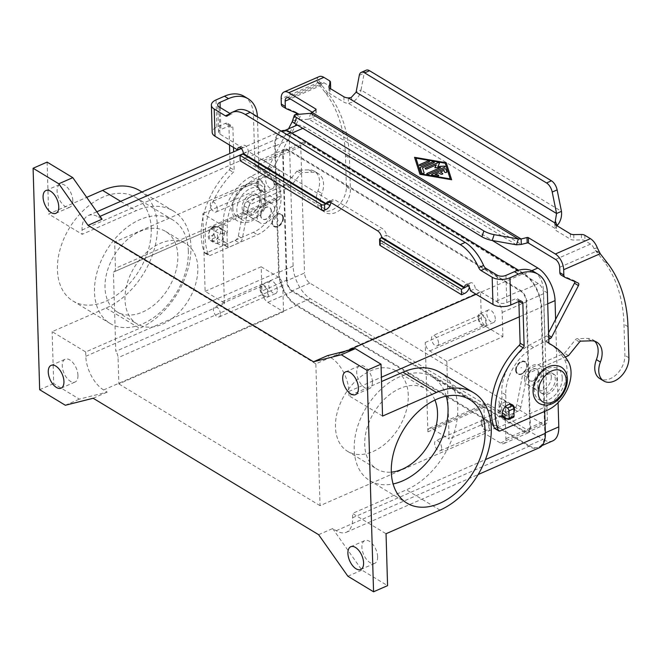 <?xml version="1.0" encoding="UTF-8"?>
<svg xmlns="http://www.w3.org/2000/svg" width="662" height="662" viewBox="0 0 662 662"><rect width="100%" height="100%" fill="white"/><g stroke="black" fill="none" stroke-linecap="round" stroke-linejoin="round"><path stroke-width="0.5" stroke-dasharray="3.31 2.48" d="M214.182 226.876A7.911 5.337 121.2 0 0 208.621 233.636A7.911 5.337 121.2 0 0 210.293 240.447A7.911 5.337 121.2 0 0 214.587 240.48A7.911 5.337 121.2 0 0 220.148 233.719A7.911 5.337 121.2 0 0 218.485 226.909A7.911 5.337 121.2 0 0 214.182 226.876M218.584 242.896A7.911 5.337 -58.8 0 1 214.281 242.863A7.911 5.337 -58.8 0 1 212.618 236.053A7.911 5.337 -58.8 0 1 218.179 229.292A7.911 5.337 -58.8 0 1 222.473 229.325A7.911 5.337 -58.8 0 1 224.145 236.135A7.911 5.337 -58.8 0 1 218.584 242.896M507.001 418.814A7.911 5.337 121.2 0 0 508.524 418.367A7.911 5.337 121.2 0 0 513.952 412.045M502.64 416.439A7.911 5.337 -58.8 0 1 500.232 415.91A7.911 5.337 -58.8 0 1 498.56 409.099A7.911 5.337 -58.8 0 1 504.121 402.347A7.911 5.337 -58.8 0 1 508.424 402.38A7.911 5.337 -58.8 0 1 510.005 404.267M510.104 404.515A7.911 5.337 -58.8 0 1 504.527 415.943A7.911 5.337 -58.8 0 1 503.004 416.398M77.967 375.379A12.429 6.628 -113.6 0 0 73.333 363.181A12.429 6.628 -113.6 0 0 65.133 359.243A12.429 6.628 -113.6 0 0 62.269 365.879A12.429 6.628 -113.6 0 0 66.912 378.085A12.429 6.628 -113.6 0 0 75.104 382.015A12.429 6.628 -113.6 0 0 77.967 375.379M72.779 200.528A12.429 6.628 -113.6 0 0 68.145 188.331A12.429 6.628 -113.6 0 0 59.944 184.392A12.429 6.628 -113.6 0 0 57.081 191.037A12.429 6.628 -113.6 0 0 61.715 203.234A12.429 6.628 -113.6 0 0 69.915 207.173A12.429 6.628 -113.6 0 0 72.779 200.528M372.425 381.875A12.429 6.628 -113.6 0 0 367.782 369.669A12.429 6.628 -113.6 0 0 359.59 365.738A12.429 6.628 -113.6 0 0 356.727 372.375A12.429 6.628 -113.6 0 0 361.361 384.572A12.429 6.628 -113.6 0 0 369.562 388.511A12.429 6.628 -113.6 0 0 372.425 381.875M377.613 556.717A12.429 6.628 -113.6 0 0 372.971 544.52A12.429 6.628 -113.6 0 0 364.779 540.581A12.429 6.628 -113.6 0 0 361.915 547.226A12.429 6.628 -113.6 0 0 366.549 559.423A12.429 6.628 -113.6 0 0 374.75 563.362A12.429 6.628 -113.6 0 0 377.613 556.717M515.632 370.182A7.232 4.882 121.2 0 0 517.485 373.914A7.232 4.882 121.2 0 0 523.601 372.483A7.232 4.882 121.2 0 0 526.836 365.275A7.232 4.882 121.2 0 0 524.983 361.535A7.232 4.882 121.2 0 0 518.867 362.975A7.232 4.882 121.2 0 0 515.632 370.182M515.913 370.356A7.232 4.882 121.2 0 0 517.775 374.088A7.232 4.882 121.2 0 0 523.89 372.656A7.232 4.882 121.2 0 0 527.126 365.441A7.232 4.882 121.2 0 0 525.264 361.709A7.232 4.882 121.2 0 0 519.149 363.148A7.232 4.882 121.2 0 0 515.913 370.356M521.582 367.575L520.886 367.882L521.582 367.575M524.461 378.813A11.304 7.63 121.2 0 0 527.366 384.647A11.304 7.63 121.2 0 0 536.923 382.404A11.304 7.63 121.2 0 0 541.979 371.142A11.304 7.63 121.2 0 0 539.075 365.308A11.304 7.63 121.2 0 0 529.517 367.551A11.304 7.63 121.2 0 0 524.461 378.813M551.281 376.777A11.304 7.63 -58.8 0 1 542.815 390.323A11.304 7.63 -58.8 0 1 536.675 390.282A11.304 7.63 -58.8 0 1 533.762 384.448A11.304 7.63 -58.8 0 1 538.818 373.186A11.304 7.63 -58.8 0 1 548.376 370.943A11.304 7.63 -58.8 0 1 551.281 376.777M537.759 386.865A11.304 7.63 121.2 0 0 540.664 392.698A11.304 7.63 121.2 0 0 546.804 392.74A11.304 7.63 121.2 0 0 555.277 379.194A11.304 7.63 121.2 0 0 552.373 373.36A11.304 7.63 121.2 0 0 542.815 375.602A11.304 7.63 121.2 0 0 537.759 386.865M539.472 387.899A11.304 7.63 121.2 0 0 542.377 393.733A11.304 7.63 121.2 0 0 551.934 391.49A11.304 7.63 121.2 0 0 556.99 380.228A11.304 7.63 121.2 0 0 554.086 374.394A11.304 7.63 121.2 0 0 544.528 376.637A11.304 7.63 121.2 0 0 539.472 387.899M516.261 370.199A6.777 4.576 121.2 0 0 518.007 373.699A6.777 4.576 121.2 0 0 523.741 372.358A6.777 4.576 121.2 0 0 526.778 365.598A6.777 4.576 121.2 0 0 525.032 362.097A6.777 4.576 121.2 0 0 519.322 363.463A6.777 4.576 121.2 0 0 516.294 370.215A6.777 4.576 121.2 0 0 518.04 373.716A6.777 4.576 121.2 0 0 523.774 372.375A6.777 4.576 121.2 0 0 526.803 365.614A6.777 4.576 121.2 0 0 525.057 362.114A6.777 4.576 121.2 0 0 519.298 363.446A6.777 4.576 121.2 0 0 516.261 370.199M538.223 372.524A6.777 4.576 -58.8 0 1 535.186 379.285A6.777 4.576 -58.8 0 1 529.451 380.625A6.777 4.576 -58.8 0 1 527.705 377.125A6.777 4.576 -58.8 0 1 530.742 370.364A6.777 4.576 -58.8 0 1 536.477 369.024A6.777 4.576 -58.8 0 1 538.223 372.524M527.962 377.282A6.777 4.576 121.2 0 0 529.708 380.782A6.777 4.576 121.2 0 0 535.442 379.434A6.777 4.576 121.2 0 0 538.479 372.681A6.777 4.576 121.2 0 0 536.733 369.181A6.777 4.576 121.2 0 0 530.998 370.521A6.777 4.576 121.2 0 0 527.962 377.282M283.477 217.988A7.232 4.882 121.2 0 0 281.615 214.256A7.232 4.882 121.2 0 0 275.5 215.688A7.232 4.882 121.2 0 0 272.264 222.895A7.232 4.882 121.2 0 0 274.126 226.627A7.232 4.882 121.2 0 0 280.241 225.196A7.232 4.882 121.2 0 0 283.477 217.988M283.187 217.815A7.232 4.882 121.2 0 0 281.325 214.083A7.232 4.882 121.2 0 0 275.21 215.514A7.232 4.882 121.2 0 0 271.974 222.722A7.232 4.882 121.2 0 0 273.836 226.462A7.232 4.882 121.2 0 0 279.952 225.022A7.232 4.882 121.2 0 0 283.187 217.815M277.519 220.595L278.214 220.289L277.519 220.595M274.639 209.349A11.304 7.63 121.2 0 0 271.734 203.524A11.304 7.63 121.2 0 0 262.177 205.758A11.304 7.63 121.2 0 0 257.121 217.028A11.304 7.63 121.2 0 0 260.034 222.854A11.304 7.63 121.2 0 0 269.583 220.62A11.304 7.63 121.2 0 0 274.639 209.349M247.82 211.393A11.304 7.63 -58.8 0 1 252.876 200.131A11.304 7.63 -58.8 0 1 262.425 197.888A11.304 7.63 -58.8 0 1 265.338 203.722A11.304 7.63 -58.8 0 1 256.864 217.277A11.304 7.63 -58.8 0 1 250.724 217.227A11.304 7.63 -58.8 0 1 247.82 211.393M261.341 201.306A11.304 7.63 121.2 0 0 258.437 195.472A11.304 7.63 121.2 0 0 248.879 197.715A11.304 7.63 121.2 0 0 243.823 208.977A11.304 7.63 121.2 0 0 246.727 214.811A11.304 7.63 121.2 0 0 252.867 214.852A11.304 7.63 121.2 0 0 261.341 201.306M259.628 200.272A11.304 7.63 121.2 0 0 256.724 194.438A11.304 7.63 121.2 0 0 247.166 196.68A11.304 7.63 121.2 0 0 242.11 207.942A11.304 7.63 121.2 0 0 245.023 213.776A11.304 7.63 121.2 0 0 254.572 211.534A11.304 7.63 121.2 0 0 259.628 200.272M282.839 217.972A6.777 4.576 121.2 0 0 281.093 214.471A6.777 4.576 121.2 0 0 275.359 215.812A6.777 4.576 121.2 0 0 272.322 222.573A6.777 4.576 121.2 0 0 274.068 226.073A6.777 4.576 121.2 0 0 279.803 224.724A6.777 4.576 121.2 0 0 282.839 217.972M272.297 222.556A6.777 4.576 -58.8 0 1 275.334 215.795A6.777 4.576 -58.8 0 1 281.06 214.455A6.777 4.576 -58.8 0 1 282.806 217.947A6.777 4.576 -58.8 0 1 279.778 224.708A6.777 4.576 -58.8 0 1 274.043 226.056A6.777 4.576 -58.8 0 1 272.297 222.556M271.395 211.046A6.777 4.576 121.2 0 0 269.649 207.545A6.777 4.576 121.2 0 0 263.915 208.886A6.777 4.576 121.2 0 0 260.886 215.647A6.777 4.576 121.2 0 0 262.624 219.147A6.777 4.576 121.2 0 0 268.358 217.798A6.777 4.576 121.2 0 0 271.395 211.046M271.139 210.888A6.777 4.576 121.2 0 0 269.393 207.388A6.777 4.576 121.2 0 0 263.658 208.729A6.777 4.576 121.2 0 0 260.621 215.489A6.777 4.576 121.2 0 0 262.367 218.99A6.777 4.576 121.2 0 0 268.102 217.649A6.777 4.576 121.2 0 0 271.139 210.888M481.903 422.844A5.561 2.962 66.4 0 1 483.177 419.882A5.561 2.962 66.4 0 1 486.843 421.636A5.561 2.962 66.4 0 1 488.92 427.098A5.561 2.962 66.4 0 1 487.637 430.068A5.561 2.962 66.4 0 1 483.972 428.306A5.561 2.962 66.4 0 1 481.903 422.844M441.62 447.81A5.561 2.962 -113.6 0 0 439.543 442.357A5.561 2.962 -113.6 0 0 435.877 440.594A5.561 2.962 -113.6 0 0 434.595 443.565A5.561 2.962 -113.6 0 0 436.672 449.018A5.561 2.962 -113.6 0 0 440.338 450.781A5.561 2.962 -113.6 0 0 441.62 447.81M498.453 423.721A6.777 3.616 -113.6 0 0 495.921 417.068A6.777 3.616 -113.6 0 0 491.452 414.925A6.777 3.616 -113.6 0 0 489.888 418.541A6.777 3.616 -113.6 0 0 492.42 425.203A6.777 3.616 -113.6 0 0 496.889 427.346A6.777 3.616 -113.6 0 0 498.453 423.721M481.133 422.381A6.777 3.616 66.4 0 1 482.689 418.756A6.777 3.616 66.4 0 1 487.166 420.908A6.777 3.616 66.4 0 1 489.69 427.561A6.777 3.616 66.4 0 1 488.134 431.185A6.777 3.616 66.4 0 1 483.657 429.034A6.777 3.616 66.4 0 1 481.133 422.381M257.617 184.094A5.561 2.962 66.4 0 1 258.9 181.123A5.561 2.962 66.4 0 1 262.566 182.886A5.561 2.962 66.4 0 1 264.643 188.339A5.561 2.962 66.4 0 1 263.36 191.31A5.561 2.962 66.4 0 1 259.694 189.547A5.561 2.962 66.4 0 1 257.617 184.094M217.335 209.051A5.561 2.962 -113.6 0 0 215.266 203.598A5.561 2.962 -113.6 0 0 211.6 201.836A5.561 2.962 -113.6 0 0 210.317 204.806A5.561 2.962 -113.6 0 0 212.394 210.259A5.561 2.962 -113.6 0 0 216.06 212.022A5.561 2.962 -113.6 0 0 217.335 209.051M274.176 184.971A6.777 3.616 -113.6 0 0 271.643 178.318A6.777 3.616 -113.6 0 0 267.175 176.166A6.777 3.616 -113.6 0 0 265.611 179.791A6.777 3.616 -113.6 0 0 268.143 186.444A6.777 3.616 -113.6 0 0 272.612 188.587A6.777 3.616 -113.6 0 0 274.176 184.971M256.848 183.622A6.777 3.616 66.4 0 1 258.412 180.006A6.777 3.616 66.4 0 1 262.88 182.149A6.777 3.616 66.4 0 1 265.412 188.802A6.777 3.616 66.4 0 1 263.848 192.427A6.777 3.616 66.4 0 1 259.38 190.275A6.777 3.616 66.4 0 1 256.848 183.622M260.737 288.996A5.561 2.962 66.4 0 1 262.011 286.034A5.561 2.962 66.4 0 1 265.685 287.788A5.561 2.962 66.4 0 1 267.754 293.249A5.561 2.962 66.4 0 1 266.472 296.22A5.561 2.962 66.4 0 1 262.806 294.458A5.561 2.962 66.4 0 1 260.737 288.996M220.454 313.962A5.561 2.962 -113.6 0 0 218.377 308.509A5.561 2.962 -113.6 0 0 214.711 306.746A5.561 2.962 -113.6 0 0 213.429 309.717A5.561 2.962 -113.6 0 0 215.506 315.17A5.561 2.962 -113.6 0 0 219.172 316.933A5.561 2.962 -113.6 0 0 220.454 313.962M277.287 289.882A6.777 3.616 -113.6 0 0 274.755 283.22A6.777 3.616 -113.6 0 0 270.286 281.077A6.777 3.616 -113.6 0 0 268.722 284.701A6.777 3.616 -113.6 0 0 271.255 291.354A6.777 3.616 -113.6 0 0 275.723 293.498A6.777 3.616 -113.6 0 0 277.287 289.882M259.967 288.533A6.777 3.616 66.4 0 1 261.523 284.917A6.777 3.616 66.4 0 1 266 287.06A6.777 3.616 66.4 0 1 268.524 293.713A6.777 3.616 66.4 0 1 266.968 297.337A6.777 3.616 66.4 0 1 262.491 295.186A6.777 3.616 66.4 0 1 259.967 288.533M478.783 317.934A5.561 2.962 66.4 0 1 480.066 314.971A5.561 2.962 66.4 0 1 483.732 316.726A5.561 2.962 66.4 0 1 485.809 322.187A5.561 2.962 66.4 0 1 484.526 325.158A5.561 2.962 66.4 0 1 480.86 323.395A5.561 2.962 66.4 0 1 478.783 317.934M438.501 342.899A5.561 2.962 -113.6 0 0 436.432 337.446A5.561 2.962 -113.6 0 0 432.766 335.684A5.561 2.962 -113.6 0 0 431.483 338.654A5.561 2.962 -113.6 0 0 433.56 344.108A5.561 2.962 -113.6 0 0 437.226 345.87A5.561 2.962 -113.6 0 0 438.501 342.899M495.333 318.819A6.777 3.616 -113.6 0 0 492.809 312.158A6.777 3.616 -113.6 0 0 488.333 310.015A6.777 3.616 -113.6 0 0 486.777 313.639A6.777 3.616 -113.6 0 0 489.301 320.292A6.777 3.616 -113.6 0 0 493.778 322.435A6.777 3.616 -113.6 0 0 495.333 318.819M478.014 317.47A6.777 3.616 66.4 0 1 479.578 313.854A6.777 3.616 66.4 0 1 484.046 315.997A6.777 3.616 66.4 0 1 486.578 322.651A6.777 3.616 66.4 0 1 485.014 326.275A6.777 3.616 66.4 0 1 480.546 324.123A6.777 3.616 66.4 0 1 478.014 317.47M446.229 396.182A60.532 40.854 121.2 0 0 432.46 377.059A60.532 40.854 121.2 0 0 381.279 389.057A60.532 40.854 121.2 0 0 354.203 449.39A60.532 40.854 121.2 0 0 369.777 480.629A60.532 40.854 121.2 0 0 393.104 483.955M408.272 395.197A46.969 31.702 121.2 0 0 396.182 370.96A46.969 31.702 121.2 0 0 356.47 380.269A46.969 31.702 121.2 0 0 335.46 427.081A46.969 31.702 121.2 0 0 347.55 451.318A46.969 31.702 121.2 0 0 387.262 442.009A46.969 31.702 121.2 0 0 408.272 395.197M434.926 400.071A46.969 31.702 121.2 0 0 425.434 388.66A46.969 31.702 121.2 0 0 385.723 397.97A46.969 31.702 121.2 0 0 364.712 444.79A46.969 31.702 121.2 0 0 376.802 469.027A46.969 31.702 121.2 0 0 391.308 472.138M151.242 228.68A60.532 40.854 121.2 0 0 135.669 197.441A60.532 40.854 121.2 0 0 84.488 209.449A60.532 40.854 121.2 0 0 57.412 269.773A60.532 40.854 121.2 0 0 72.986 301.011A60.532 40.854 121.2 0 0 124.166 289.013A60.532 40.854 121.2 0 0 151.242 228.68M188.347 251.13A60.532 40.854 121.2 0 0 172.765 219.9A60.532 40.854 121.2 0 0 121.585 231.899A60.532 40.854 121.2 0 0 94.509 292.223A60.532 40.854 121.2 0 0 110.091 323.461A60.532 40.854 121.2 0 0 161.263 311.463A60.532 40.854 121.2 0 0 188.347 251.13M177.83 255.739A46.969 31.702 121.2 0 0 165.748 231.501A46.969 31.702 121.2 0 0 126.028 240.811A46.969 31.702 121.2 0 0 105.018 287.622A46.969 31.702 121.2 0 0 117.108 311.86A46.969 31.702 121.2 0 0 156.82 302.551A46.969 31.702 121.2 0 0 177.83 255.739M197.806 267.829A46.969 31.702 121.2 0 0 185.724 243.591A46.969 31.702 121.2 0 0 146.004 252.901A46.969 31.702 121.2 0 0 124.994 299.712A46.969 31.702 121.2 0 0 137.084 323.95A46.969 31.702 121.2 0 0 176.795 314.64A46.969 31.702 121.2 0 0 197.806 267.829M139.765 190.673A68.443 46.191 121.2 0 1 154.205 249.599A68.443 46.191 121.2 0 1 106.077 308.053L52.149 331.67L85.679 351.961L139.608 328.352A68.443 46.191 121.2 0 0 187.735 269.889A68.443 46.191 121.2 0 0 173.295 210.971A68.443 46.191 121.2 0 0 136.115 210.698L82.187 234.307L48.657 214.016L86.681 197.367M85.679 351.961L85.812 356.28A27.125 14.456 -113.6 0 0 103.62 389.951L107.186 392.111L79.374 399.128L53.688 383.579L52.149 331.67M47.118 162.107L48.657 214.016M102.056 219.205L98.489 217.045A27.125 14.456 -113.6 0 0 88.303 215.514A27.125 14.456 -113.6 0 0 82.063 229.995L82.187 234.307M440.122 372.449A68.443 46.191 -58.8 0 1 454.562 431.367A68.443 46.191 -58.8 0 1 406.427 489.83L352.507 513.447L386.037 533.737M382.545 416.084L349.015 395.793L381.519 381.552M318.621 534.689L332.638 528.549L336.205 530.709A27.125 14.456 -113.6 0 0 346.392 532.24A27.125 14.456 -113.6 0 0 352.631 517.758L352.507 513.447M544.694 411.375L541.599 307.085A27.125 14.456 -113.6 0 0 523.783 273.406L518.528 270.22M349.015 395.793L348.882 391.474A27.125 14.456 -113.6 0 0 331.074 357.803L327.5 355.643M332.638 528.549L361.891 570.106L387.576 585.647M113.434 272.065L222.06 224.501A6.777 3.616 66.4 0 1 219.941 223.988L202.82 213.619L205.121 291.33L222.25 301.698A6.777 3.616 66.4 0 1 224.41 303.767L115.784 351.34L113.434 272.065A6.777 3.616 -113.6 0 0 113.864 271.933A6.777 3.616 -113.6 0 0 115.428 268.317L114.65 242.085L279.331 169.969L263.633 160.469A9.045 4.816 -113.6 0 0 260.24 159.956A9.045 4.816 -113.6 0 0 258.155 164.788L258.883 189.067L202.82 213.619M224.41 303.767L222.06 224.501M446.809 361.287L429.688 350.926A6.777 3.616 66.4 0 1 425.236 342.502L427.892 431.872A6.777 3.616 66.4 0 1 429.448 428.248A6.777 3.616 66.4 0 1 431.996 428.637L449.117 438.997L446.809 361.287L502.872 336.735L485.751 326.374A6.777 3.616 66.4 0 1 481.299 317.95L480.521 291.727L315.84 363.843L320.044 505.669L484.733 433.544L500.422 443.043A9.045 4.816 -113.6 0 0 503.823 443.557A9.045 4.816 -113.6 0 0 505.9 438.732L505.18 414.445L449.117 438.997M258.883 189.067L276.004 199.436A6.777 3.616 -113.6 0 0 278.553 199.816A6.777 3.616 -113.6 0 0 280.109 196.192L279.331 169.969M205.121 291.33L261.184 266.778L261.904 291.065A9.045 4.816 -113.6 0 0 267.845 302.294L283.543 311.785L118.854 383.91L118.076 357.679A6.777 3.616 -113.6 0 0 115.784 351.34M286.431 280.324L282.691 154.047A9.045 4.816 66.4 0 1 284.768 149.215A9.045 4.816 66.4 0 1 288.16 149.728L520.746 290.486A9.045 4.816 66.4 0 1 526.679 301.707L530.428 427.983A9.045 4.816 66.4 0 1 528.35 432.816A9.045 4.816 66.4 0 1 524.949 432.303L292.372 291.545A9.045 4.816 66.4 0 1 286.431 280.324L261.904 291.065M502.872 336.735L502.152 312.447A9.045 4.816 -113.6 0 0 496.219 301.227L480.521 291.727M505.18 414.445L488.059 404.085A6.777 3.616 -113.6 0 0 485.511 403.696A6.777 3.616 -113.6 0 0 483.955 407.32L484.733 433.544M261.184 266.778L278.305 277.146A6.777 3.616 66.4 0 1 282.765 285.562L283.543 311.785M114.65 242.085L315.84 363.843M528.897 445.534A26.215 13.968 -113.6 0 0 538.744 447.016A26.215 13.968 -113.6 0 0 544.776 433.014L541.028 306.738A26.215 13.968 -113.6 0 0 523.808 274.184L291.23 133.426A26.215 13.968 -113.6 0 0 281.383 131.945A26.215 13.968 -113.6 0 0 275.342 145.946L279.091 272.223A26.215 13.968 -113.6 0 0 296.311 304.777L528.897 445.534L542.914 439.394L310.329 298.645A26.215 13.968 66.4 0 1 293.109 266.091L289.36 139.806A26.215 13.968 66.4 0 1 295.393 125.813M552.762 440.875A26.215 13.968 66.4 0 1 542.914 439.394M287.002 280.671L283.262 154.387A8.134 4.336 66.4 0 1 285.132 150.042A8.134 4.336 66.4 0 1 288.185 150.506L520.771 291.263A8.134 4.336 66.4 0 1 526.108 301.359L529.857 427.644A8.134 4.336 66.4 0 1 527.986 431.988A8.134 4.336 66.4 0 1 524.933 431.525L292.347 290.775A8.134 4.336 66.4 0 1 287.002 280.671L304.528 273.001A8.134 4.336 -113.6 0 0 309.866 283.096L542.451 423.854A8.134 4.336 -113.6 0 0 545.505 424.317A8.134 4.336 -113.6 0 0 547.375 419.973L543.634 293.688A8.134 4.336 -113.6 0 0 538.289 283.584L305.703 142.835A8.134 4.336 -113.6 0 0 302.65 142.371A8.134 4.336 -113.6 0 0 300.78 146.716L304.528 273.001M297.594 125.217A26.215 13.968 66.4 0 1 305.248 127.286L492.305 240.496M555.6 319.374L558.074 402.686M320.044 505.669L118.854 383.91M281.127 131.068A27.125 14.456 -113.6 0 0 281.019 131.117A27.125 14.456 -113.6 0 0 274.78 145.599L278.52 271.883A27.125 14.456 -113.6 0 0 296.336 305.554L528.921 446.312A27.125 14.456 -113.6 0 0 539.108 447.843M65.356 405.26L79.374 399.128M39.67 389.719L53.688 383.579M93.176 398.251L107.186 392.111M347.881 576.238L361.891 570.106M379.731 244.824A2.259 1.15 178.3 0 1 380.559 243.897L381.742 243.376A6.777 4.576 121.2 0 0 385.872 239.222L386.616 235.126L381.717 237.269M470.384 290.792L475.291 288.64A4.518 2.408 -113.6 0 0 473.603 284.205A4.518 2.408 -113.6 0 0 470.624 282.773A4.518 2.408 -113.6 0 0 469.581 285.19L469.59 285.33A6.777 4.576 -58.8 0 1 469.358 287.341M469.59 285.33L386.616 235.126A6.777 3.616 -113.6 0 0 382.429 228.63L335.154 200.015A6.777 3.616 66.4 0 0 332.605 199.634A6.777 3.616 66.4 0 0 331.199 201.579L331.033 202.638M518.876 301.458L518.867 301.227A4.518 3.053 121.2 0 0 517.709 298.893A4.518 3.053 121.2 0 0 515.251 298.876L506.786 302.584A6.33 3.227 178.3 0 1 497.882 302.311L475.291 288.64M534.093 271.825A36.162 24.411 -58.8 0 1 543.394 290.486L544.876 340.218A2.259 1.523 121.2 0 0 545.455 341.385A2.259 1.523 121.2 0 0 545.546 341.435A90.413 61.02 -58.8 0 1 549.021 343.313M549.046 343.33A90.413 61.02 -58.8 0 1 564.214 359.036A31.644 21.358 -58.8 0 1 543.328 407.809L496.028 428.521A2.259 1.523 -58.8 0 1 494.795 428.513M330.081 202.067L331.199 201.579L248.233 151.375A6.777 4.576 121.2 0 1 243.153 159.501L240.215 160.783M233.496 147.427L232.925 128.18A4.518 3.053 121.2 0 0 231.758 125.846A4.518 3.053 121.2 0 0 229.309 125.821L220.835 129.537A6.33 3.227 178.3 0 0 218.51 132.135A6.33 3.227 178.3 0 0 219.925 134.096L242.524 147.775A4.518 2.408 66.4 0 1 243.558 145.359A4.518 2.408 66.4 0 1 246.545 146.79A4.518 2.408 66.4 0 1 248.225 151.226L248.233 151.375M236.64 110.322A36.162 19.272 -113.6 0 0 232.511 113.525A4.518 2.408 66.4 0 1 231.998 113.922A4.518 2.408 66.4 0 1 230.302 113.665L229.971 113.467M229.499 145.011L228.928 125.755A4.518 3.053 121.2 0 0 227.769 123.422A4.518 3.053 121.2 0 0 225.312 123.405L216.846 127.112A12.661 6.463 -1.7 0 0 212.179 132.326M257.427 116.727A36.162 24.411 -58.8 0 1 257.452 117.431L258.925 167.172A2.259 1.523 121.2 0 0 259.512 168.338A2.259 1.523 121.2 0 0 259.595 168.38A90.413 61.02 -58.8 0 1 263.104 170.275A90.413 61.02 -58.8 0 1 278.272 185.981A31.644 21.358 -58.8 0 1 257.386 234.753L210.086 255.474A2.259 1.523 -58.8 0 1 208.853 255.466A2.259 1.523 -58.8 0 1 208.381 254.87A67.805 45.761 -58.8 0 1 233.239 172.319A2.259 1.523 121.2 0 0 234.174 170.142L233.628 151.871M244.154 96.354A36.162 24.411 -58.8 0 1 253.455 115.014L254.936 164.755A2.259 1.523 121.2 0 0 255.515 165.914A2.259 1.523 121.2 0 0 255.606 165.963A90.413 61.02 -58.8 0 1 259.107 167.858A90.413 61.02 -58.8 0 1 274.275 183.564A31.644 21.358 -58.8 0 1 253.389 232.337L206.089 253.058A2.259 1.523 -58.8 0 1 204.856 253.05A2.259 1.523 -58.8 0 1 204.384 252.454A67.805 45.761 -58.8 0 1 229.242 169.902A2.259 1.523 121.2 0 0 230.177 167.718L229.755 153.567M241.133 148.379L242.524 147.775M557.164 225.585L555.037 228.382A6.777 3.459 -1.7 0 0 555.021 228.713A6.777 3.459 -1.7 0 0 556.543 230.815L570.495 239.255A4.518 2.309 -1.7 0 0 573.929 240.033L581.517 239.925A4.518 2.309 178.3 0 1 584.951 240.703L590.562 244.096A6.33 3.376 66.4 0 1 594.021 248.68L603.802 261.126A158.218 106.781 -58.8 0 1 623.985 324.264L624.903 355.345A19.438 13.116 -58.8 0 1 623.265 364.257A19.438 13.116 -58.8 0 1 599.772 378.573M288.541 128.809L269.07 166.179A2.259 1.523 -58.8 0 1 267.87 167.445L251.006 176.497A40.688 27.456 121.2 0 0 223.251 223.938L223.433 230.153L222.953 230.368L215.357 226.139A2.259 1.208 -113.6 0 0 214.513 226.015A2.259 1.208 -113.6 0 0 213.992 227.215L214.207 234.596A2.259 1.208 -113.6 0 0 215.696 237.41L222.655 241.613L223.773 241.423L223.864 244.535A0.902 0.612 121.2 0 0 224.583 245.006L235.051 240.422A4.518 3.053 121.2 0 0 238.353 236.053L244.137 205.907A4.518 3.053 -58.8 0 1 247.431 201.546L285.976 184.665L296.981 171.069A2.259 1.523 -58.8 0 1 298.579 170.142L308.815 169.853A20.34 13.728 -58.8 0 1 314.376 171.243A20.34 13.728 -58.8 0 1 317.892 191.07A19.438 13.116 121.2 0 0 321.252 210.011A19.438 13.116 121.2 0 0 344.737 195.704A19.438 13.116 121.2 0 0 346.383 186.783L345.456 155.702A158.218 106.781 121.2 0 0 325.282 92.564L317.719 82.725L321.715 85.141L329.279 94.98A158.218 106.781 -58.8 0 1 349.453 158.119L350.372 189.208A19.438 13.116 -58.8 0 1 348.733 198.12A19.438 13.116 -58.8 0 1 325.241 212.436A19.438 13.116 -58.8 0 1 321.881 193.486A20.34 13.728 121.2 0 0 318.372 173.659A20.34 13.728 121.2 0 0 312.812 172.269L302.575 172.559A2.259 1.523 121.2 0 0 300.978 173.485L289.973 187.081L251.428 203.962A4.518 3.053 121.2 0 0 248.126 208.323L242.35 238.477A4.518 3.053 -58.8 0 1 239.048 242.838L228.58 247.423A0.902 0.612 -58.8 0 1 227.86 246.951L227.761 243.839L227.281 244.055A6.777 3.459 -1.7 0 1 217.748 243.765L210.789 239.553A2.259 1.208 66.4 0 1 209.308 236.748L209.084 229.366A2.259 1.208 66.4 0 1 209.606 228.158A2.259 1.208 66.4 0 1 210.458 228.291L217.409 232.494A6.777 3.459 178.3 0 0 226.95 232.784L227.43 232.577L227.248 226.354A40.688 27.456 -58.8 0 1 255.002 178.914L271.867 169.861A2.259 1.523 121.2 0 0 273.067 168.603L295.343 125.83M438.641 172.799L440.784 174.164A1.134 0.579 -1.7 0 0 442.042 174.313A1.134 0.579 -1.7 0 0 442.787 173.742A1.134 0.579 -1.7 0 0 442.787 173.709L442.787 173.742M434.967 174.47L438.641 172.865M431.607 174.735L431.607 174.677A1.134 0.579 -1.7 0 0 431.607 174.735A1.134 0.579 -1.7 0 0 432.336 175.256L437.21 176.092A1.134 0.579 -1.7 0 0 438.749 175.513A1.134 0.579 -1.7 0 0 438.741 175.48M444.061 170.424L444.583 172.12A1.134 0.579 -1.7 0 0 445.799 172.575A1.134 0.579 -1.7 0 0 446.825 171.971A1.134 0.579 -1.7 0 0 446.825 171.938L446.825 171.905M440.396 172.095L444.061 170.49M419.319 165.053A1.134 0.579 -1.7 0 0 419.319 165.086A1.134 0.579 -1.7 0 0 419.973 165.583A1.134 0.579 -1.7 0 0 421.164 165.483L429.042 162.033A1.134 0.579 -1.7 0 0 429.464 161.569A1.134 0.579 -1.7 0 0 429.456 161.536M450.218 178.955L445.22 163.282L415.976 158.235M419.956 174.288L451.641 179.824M414.544 157.308L419.956 174.346M420.155 167.701L420.155 167.635A1.134 0.579 -1.7 0 0 420.155 167.701A1.134 0.579 -1.7 0 0 420.171 167.784L421.876 173.138A1.134 0.579 -1.7 0 0 423.092 173.593A1.134 0.579 -1.7 0 0 424.119 172.989A1.134 0.579 -1.7 0 0 424.119 172.956M422.505 167.875L433.916 162.877A1.134 0.579 -1.7 0 0 434.338 162.413A1.134 0.579 -1.7 0 0 434.33 162.38M437.83 166.518L439.419 163.456A1.134 0.579 -1.7 0 0 439.452 163.291A1.134 0.579 -1.7 0 0 439.452 163.266M426.733 173.866A1.134 0.579 -1.7 0 0 426.733 173.899A1.134 0.579 -1.7 0 0 427.387 174.396A1.134 0.579 -1.7 0 0 428.579 174.296L444.748 167.213A1.134 0.579 -1.7 0 0 445.162 166.75A1.134 0.579 -1.7 0 0 445.162 166.716L445.162 166.75M434.843 167.759L440.619 167.536M425.169 168.595A1.134 0.579 -1.7 0 0 425.169 168.628A1.134 0.579 -1.7 0 0 425.823 169.124A1.134 0.579 -1.7 0 0 427.015 169.025L436.332 164.946M310.701 113.293L308.773 119.135L312.274 117.927L312.116 112.49M295.964 114.559A2.259 1.523 -58.8 0 1 295.939 114.609L292.414 121.378M282.475 106.383A4.518 3.053 121.2 0 0 282.732 106.516L295.566 112.002A2.259 1.523 -58.8 0 1 295.699 112.068A2.259 1.523 -58.8 0 1 296.262 113.012M296.129 124.332L299.936 117.025A2.259 1.523 121.2 0 0 299.696 114.493A2.259 1.523 121.2 0 0 299.563 114.427L299.232 114.278M348.295 97.918L348.452 103.363L352.929 101.981C357.596 98.671 360.293 94.691 361.005 90.04L356.098 92.184M554.855 222.738L555.037 228.382L348.452 103.363A6.777 3.459 178.3 0 1 344.033 102.205L330.081 93.764A4.518 2.309 178.3 0 1 329.064 92.366A4.518 2.309 178.3 0 1 329.146 91.894L330.371 88.6M319.109 76.635A12.661 6.744 -113.6 0 0 317.255 78.339L317.032 81.252L321.715 85.141L320.896 84.488L320.722 83.28A6.33 3.376 66.4 0 1 321.649 82.427A6.33 3.376 66.4 0 1 324.024 82.791L329.635 86.184A4.518 2.309 -1.7 0 1 330.652 87.583M317.032 81.252L317.719 82.725L281.16 98.737M312.381 112.292L315.997 114.485A1.134 0.579 178.3 0 1 316.254 114.832A1.134 0.579 178.3 0 1 316.039 115.188L312.274 117.927L521.3 244.435M285.976 184.665L289.973 187.081M223.773 241.423L227.761 243.839M223.433 230.153L227.43 232.577M366.152 70.213A9.045 4.816 -113.6 0 0 364.208 73.151L361.005 90.04L561.467 211.352M516.451 244.824L308.773 119.135L293.82 120.418A9.045 2.143 18.3 0 0 292.422 121.055M559.68 267.299L596.247 251.287L600.244 253.703M513.547 417.275A2.259 1.208 66.4 0 1 512.702 417.151L505.743 412.939L506.289 412.401L506.38 415.513A0.902 0.612 121.2 0 0 507.109 415.984L517.576 411.4A4.518 3.053 121.2 0 0 520.878 407.039L526.654 376.885A4.518 3.053 -58.8 0 1 529.956 372.524L565.315 357.033M548.773 339.3L533.522 347.476A40.688 27.456 121.2 0 0 505.768 394.916L505.958 401.139L505.305 401.536L509.74 404.3M505.338 406.749L500.505 403.82A6.777 3.459 178.3 0 1 498.983 401.718A6.777 3.459 178.3 0 1 501.482 398.929L501.962 398.714L501.779 392.5A40.688 27.456 -58.8 0 1 529.526 345.059L546.398 336.006A2.259 1.523 121.2 0 0 547.598 334.74L548.575 332.862M594.741 341.269A20.34 13.728 121.2 0 0 592.895 339.805A20.34 13.728 121.2 0 0 587.343 338.414L577.107 338.704A2.259 1.523 121.2 0 0 575.51 339.631L564.504 353.227L525.959 370.099A4.518 3.053 121.2 0 0 522.657 374.469L516.881 404.614A4.518 3.053 -58.8 0 1 513.58 408.984L503.112 413.568A0.902 0.612 -58.8 0 1 502.384 413.096L502.293 409.985L501.813 410.2A6.777 3.459 -1.7 0 0 499.313 412.989A6.777 3.459 -1.7 0 0 500.836 415.091L502.508 416.1M574.782 281.573A2.259 1.523 121.2 0 0 574.219 280.63A2.259 1.523 121.2 0 0 574.095 280.564L561.26 275.069L565.257 277.494M568.493 355.643L564.504 353.227M506.289 412.401L502.293 409.985M505.958 401.139L501.962 398.714M562.245 377.928A18.081 12.206 121.2 0 0 547.772 368.519A18.081 12.206 121.2 0 0 534.217 390.199A18.081 12.206 121.2 0 0 548.69 399.608A18.081 12.206 121.2 0 0 562.245 377.928M232.858 207.827A18.081 12.206 121.2 0 0 247.34 217.227A18.081 12.206 121.2 0 0 260.894 195.547A18.081 12.206 121.2 0 0 246.413 186.146A18.081 12.206 121.2 0 0 232.858 207.827M264.883 197.963A18.081 12.206 121.2 0 0 250.41 188.562A18.081 12.206 121.2 0 0 236.855 210.243A18.081 12.206 121.2 0 0 251.328 219.643A18.081 12.206 121.2 0 0 264.883 197.963M120.658 201.347L136.115 210.698M106.077 308.053L139.608 328.352M439.965 510.121L406.427 489.83M352.631 517.758L485.42 459.61M348.882 391.474L381.395 377.241M519.331 316.833L541.599 307.085M276.004 199.436L219.941 223.988M280.109 196.192L115.428 268.317M282.691 154.047L258.155 164.788M485.751 326.374L429.688 350.926M481.299 317.95L425.236 342.502M483.955 407.32L427.892 431.872M278.305 277.146L222.25 301.698M282.765 285.562L118.076 357.679M488.059 404.085L431.996 428.637M288.16 149.728L263.633 160.469M520.746 290.486L496.219 301.227M524.949 432.303L500.422 443.043M530.428 427.983L505.9 438.732M545.331 432.774L544.776 433.014M310.329 298.645L296.311 304.777M293.109 266.091L279.091 272.223M289.36 139.806L275.342 145.946M300.78 146.716L283.262 154.387M305.703 142.835L288.185 150.506M538.289 283.584L520.771 291.263M543.634 293.688L526.108 301.359M547.375 419.973L529.857 427.644M542.451 423.854L524.933 431.525M309.866 283.096L292.347 290.775M305.248 127.286L302.791 128.362M291.959 133.103L291.23 133.426M531.818 270.675L523.808 274.184M547.714 303.808L541.028 306.738M526.679 301.707L502.152 312.447M292.372 291.545L267.845 302.294M85.812 356.28L278.52 271.883M103.62 389.951L296.336 305.554M82.063 229.995L274.78 145.599M98.489 217.045L100.053 216.358M243.318 153.625L286.869 134.552M336.205 530.709L528.921 446.312M331.074 357.803L347.533 350.595M476.135 294.276L523.783 273.406M381.742 243.376L464.501 293.465M381.858 237.666L385.872 239.222M380.402 238.461L380.559 243.897M377.522 230.773L382.429 228.63M497.079 275.119L497.882 302.311M506.786 302.584L505.975 275.384M500.025 430.945L496.028 428.521M519.248 301.293L515.251 298.876M547.391 292.902L543.394 290.486M548.872 342.635L544.876 340.218M549.369 343.752L545.546 341.435M568.211 361.452L564.214 359.036M547.325 410.225L543.328 407.809M468.199 285.794L469.581 285.19M243.153 159.501L325.911 209.589M330.247 202.167L335.154 200.015M219.925 134.096L219.122 106.896M243.318 153.377L248.225 151.226M216.846 127.112L216.035 99.912M220.189 107.542L220.835 129.537M204.384 252.454L208.381 254.87M206.089 253.058L210.086 255.474M229.242 169.902L233.239 172.319M230.177 167.718L234.174 170.142M228.928 125.755L232.925 128.18M225.312 123.405L229.309 125.821M253.455 115.014L257.452 117.431M254.936 164.755L258.925 167.172M255.606 165.963L259.595 168.38M274.275 183.564L278.272 185.981M253.389 232.337L257.386 234.753M228.978 114.245L230.302 113.665M227.604 115.668L232.511 113.525M628.9 357.77L624.903 355.345M317.892 191.07L321.881 193.486M223.284 241.638L222.953 230.368M222.316 230.351L222.655 241.613M226.95 232.784L227.281 244.055M217.748 243.765L217.409 232.494M321.715 85.141L290.27 98.911M351.117 97.587L352.929 101.981M343.868 96.768L344.033 102.205M320.722 83.28L317.255 78.339M288.988 98.133L324.024 82.791M329.477 80.747L329.635 86.184M329.014 87.384L329.146 91.894M329.916 88.327L330.081 93.764M315.882 109.743L316.039 115.188M315.865 109.76L315.997 114.485M346.383 186.783L350.372 189.208M308.815 169.853L312.812 172.269M298.579 170.142L302.575 172.559M296.981 171.069L300.978 173.485M247.431 201.546L251.428 203.962M244.137 205.907L248.126 208.323M238.353 236.053L242.35 238.477M235.051 240.422L239.048 242.838M224.583 245.006L228.58 247.423M223.864 244.535L227.86 246.951M223.251 223.938L227.248 226.354M251.006 176.497L255.002 178.914M267.87 167.445L271.867 169.861M269.07 166.179L273.067 168.603M295.939 114.609L299.936 117.025M295.566 112.002L299.563 114.427M282.732 106.516L286.729 108.932M325.282 92.564L329.279 94.98M345.456 155.702L349.453 158.119M359.3 75.294L364.208 73.151M215.357 226.139L210.458 228.291M213.992 227.215L209.084 229.366M214.207 234.596L209.308 236.748M215.696 237.41L210.789 239.553M295.748 114.584L293.82 120.418M590.562 244.096L555.526 259.438M595.411 250.641L599.317 252.081M594.021 248.68L597.314 247.828M607.799 263.542L603.802 261.126M505.47 401.346L505.809 412.616M505.743 412.939L505.412 401.677M501.813 410.2L501.482 398.929M500.505 403.82L500.836 415.091M591.34 340.831L587.343 338.414M581.104 341.12L577.107 338.704M579.507 342.047L575.51 339.631M529.956 372.524L525.959 370.099M526.654 376.885L522.657 374.469M520.878 407.039L516.881 404.614M517.576 411.4L513.58 408.984M507.109 415.984L503.112 413.568M506.38 415.513L502.384 413.096M505.768 394.916L501.779 392.5M533.522 347.476L529.526 345.059M548.715 337.413L546.398 336.006M548.657 335.386L547.598 334.74M578.091 282.988L574.095 280.564M627.981 326.68L623.985 324.264M512.702 417.151L507.795 419.303M584.794 235.258L584.951 240.703M581.352 234.489L581.517 239.925M573.772 234.596L573.929 240.033M570.33 233.818L570.495 239.255M556.378 225.378L556.543 230.815M237.873 221.075C234.795 219.974 232.734 215.994 231.692 209.126C231.642 195.588 244.708 177.764 259.876 184.723C262.955 185.815 265.015 189.804 266.05 196.664C266.107 210.202 253.041 228.026 237.873 221.075M210.293 240.447L214.281 242.863M512.413 404.796L508.424 402.38M51.115 365.383L65.133 359.243M45.926 190.532L59.944 184.392M345.572 371.87L359.59 365.738M350.761 546.721L364.779 540.581M527.366 384.647L536.675 390.282M540.664 392.698L542.377 393.733M271.734 203.524L262.425 197.888M258.437 195.472L256.724 194.438M483.177 419.882L435.877 440.594M491.452 414.925L482.689 418.756M258.9 181.123L211.6 201.836M267.175 176.166L258.412 180.006M262.011 286.034L214.711 306.746M270.286 281.077L261.523 284.917M480.066 314.971L432.766 335.684M488.333 310.015L479.578 313.854M432.46 377.059L469.557 399.509M396.182 370.96L425.434 388.66M135.669 197.441L172.765 219.9M165.748 231.501L185.724 243.591M117.108 311.86L137.084 323.95M72.986 301.011L110.091 323.461M347.55 451.318L376.802 469.027M369.777 480.629L406.873 503.079M173.295 210.971L141.966 192.013M278.553 199.816L113.864 271.933M485.014 326.275L493.778 322.435M437.226 345.87L484.526 325.158M266.968 297.337L275.723 293.498M219.172 316.933L266.472 296.22M263.848 192.427L272.612 188.587M216.06 212.022L263.36 191.31M488.134 431.185L496.889 427.346M440.338 450.781L487.637 430.068M485.511 403.696L429.448 428.248M284.768 149.215L260.24 159.956M528.35 432.816L503.823 443.557M245.023 213.776L246.727 214.811M250.724 217.227L260.034 222.854M552.373 373.36L554.086 374.394M539.075 365.308L548.376 370.943M542.137 445.534L538.744 447.016M302.65 142.371L285.132 150.042M545.505 424.317L527.986 431.988M284.768 130.464L281.383 131.945M88.303 215.514L96.826 211.782M241.274 148.52L281.019 131.117M346.392 532.24L478.129 474.546M360.732 569.494L374.75 563.362M355.544 394.651L369.562 388.511M55.898 213.305L69.915 207.173M61.094 388.155L75.104 382.015M500.232 415.91L504.229 418.334M517.709 298.893L521.706 301.309M545.455 341.385L549.452 343.801M470.624 282.773L465.717 284.925M327.698 201.778L332.605 199.634M218.51 132.135L217.699 104.944M218.485 226.909L222.473 229.325M204.856 253.05L208.853 255.466M227.769 123.422L231.758 125.846M255.515 165.914L259.512 168.338M259.107 167.858L263.104 170.275M227.091 116.065L231.998 113.922M238.651 147.51L243.558 145.359M321.252 210.011L325.241 212.436M286.613 97.777L321.649 82.427M328.906 86.921L329.064 92.366M316.097 109.395L316.254 114.832M314.376 171.243L318.372 173.659M224.095 244.998L228.092 247.414M295.699 112.068L299.696 114.493M214.513 226.015L209.606 228.158M505.644 412.798L505.305 401.536M499.313 412.989L498.983 401.718M592.895 339.805L596.892 342.221M502.623 413.56L506.612 415.976M574.219 280.63L578.216 283.046M554.855 223.276L555.021 228.713"/><path stroke-width="0.99" d="M513.952 412.045A7.911 5.337 121.2 0 0 512.413 404.796A7.911 5.337 121.2 0 0 508.118 404.763A7.911 5.337 121.2 0 0 502.557 411.524A7.911 5.337 121.2 0 0 504.229 418.334A7.911 5.337 121.2 0 0 507.001 418.814M48.26 372.019A12.429 6.628 66.4 0 1 51.115 365.383A12.429 6.628 66.4 0 1 59.315 369.313A12.429 6.628 66.4 0 1 63.949 381.519A12.429 6.628 66.4 0 1 61.094 388.155A12.429 6.628 66.4 0 1 52.894 384.217A12.429 6.628 66.4 0 1 48.26 372.019M43.063 197.168A12.429 6.628 66.4 0 1 45.926 190.532A12.429 6.628 66.4 0 1 54.127 194.471A12.429 6.628 66.4 0 1 58.761 206.668A12.429 6.628 66.4 0 1 55.898 213.305A12.429 6.628 66.4 0 1 47.705 209.374A12.429 6.628 66.4 0 1 43.063 197.168M342.709 378.515A12.429 6.628 66.4 0 1 345.572 371.87A12.429 6.628 66.4 0 1 353.773 375.809A12.429 6.628 66.4 0 1 358.407 388.006A12.429 6.628 66.4 0 1 355.544 394.651A12.429 6.628 66.4 0 1 347.343 390.712A12.429 6.628 66.4 0 1 342.709 378.515M347.898 553.358A12.429 6.628 66.4 0 1 350.761 546.721A12.429 6.628 66.4 0 1 358.961 550.66A12.429 6.628 66.4 0 1 363.595 562.857A12.429 6.628 66.4 0 1 360.732 569.494A12.429 6.628 66.4 0 1 352.532 565.563A12.429 6.628 66.4 0 1 347.898 553.358M393.104 483.955A60.532 40.854 121.2 0 0 448.033 408.297A60.532 40.854 121.2 0 0 446.229 396.182M391.3 471.841A60.532 40.854 -58.8 0 1 418.376 411.507A60.532 40.854 -58.8 0 1 469.557 399.509A60.532 40.854 -58.8 0 1 485.13 430.747A60.532 40.854 -58.8 0 1 458.054 491.08A60.532 40.854 -58.8 0 1 406.873 503.079A60.532 40.854 -58.8 0 1 391.3 471.841M391.308 472.138A46.969 31.702 121.2 0 0 437.524 412.898A46.969 31.702 121.2 0 0 434.926 400.071M141.966 192.013L139.765 190.673A68.443 46.191 121.2 0 0 102.585 190.399L86.681 197.367M33.1 168.247L39.67 389.719L65.356 405.26L93.176 398.251L318.621 534.689L347.881 576.238L373.558 591.787L366.988 370.306L341.302 354.766L313.49 361.783L88.046 225.345L58.786 183.788L33.1 168.247L47.118 162.107L72.803 177.648L102.056 219.205L88.046 225.345M373.558 591.787L387.576 585.647L386.037 533.737L439.965 510.121A68.443 46.191 121.2 0 0 488.093 451.666A68.443 46.191 121.2 0 0 473.653 392.74A68.443 46.191 121.2 0 0 436.473 392.467L382.545 416.084L381.006 364.174L355.32 348.626L327.5 355.643L313.49 361.783M381.519 381.552L402.935 372.176A68.443 46.191 -58.8 0 1 440.122 372.449L473.653 392.74M366.988 370.306L381.006 364.174M478.129 474.546L539.108 447.843A27.125 14.456 -113.6 0 0 545.347 433.362L544.694 411.375M558.074 402.686L558.794 426.874A26.215 13.968 66.4 0 1 552.762 440.875L542.137 445.534M284.768 130.464L295.393 125.813A26.215 13.968 66.4 0 1 297.594 125.217M492.305 240.496L537.825 268.044A26.215 13.968 66.4 0 1 555.046 300.598L555.6 319.374M518.528 270.22L291.206 132.648A27.125 14.456 -113.6 0 0 281.127 131.068M341.302 354.766L355.32 348.626M58.786 183.788L72.803 177.648M469.358 287.341A6.777 4.576 -58.8 0 1 464.501 293.465L461.571 294.747L380.236 245.528A2.259 1.15 178.3 0 1 379.731 244.824L379.566 239.387A2.259 1.15 178.3 0 1 380.402 238.461L381.717 237.269A6.777 3.616 -113.6 0 0 377.522 230.773L330.247 202.167A6.777 3.616 66.4 0 0 327.698 201.778A6.777 3.616 66.4 0 0 326.292 203.731L330.081 202.067M461.571 294.747L461.406 289.311L468.199 285.794M461.406 289.311L380.079 240.091A2.259 1.15 178.3 0 1 379.566 239.387M538.082 274.242A36.162 24.411 -58.8 0 0 518.437 274.093L509.972 277.8A12.661 6.463 178.3 0 1 492.172 277.262L480.993 270.501L485.9 268.35L497.079 275.119A6.33 3.227 -1.7 0 0 505.975 275.384L514.44 271.677A36.162 24.411 -58.8 0 1 534.093 271.825L538.082 274.242A36.162 24.411 -58.8 0 1 547.391 292.902L548.872 342.635A2.259 1.523 121.2 0 0 549.452 343.801A2.259 1.523 121.2 0 0 549.534 343.851A90.413 61.02 -58.8 0 1 553.043 345.746A90.413 61.02 -58.8 0 1 568.211 361.452A31.644 21.358 -58.8 0 1 547.325 410.225L500.025 430.945A2.259 1.523 -58.8 0 1 498.792 430.929A2.259 1.523 -58.8 0 1 498.321 430.341A67.805 45.761 -58.8 0 1 523.179 347.79A2.259 1.523 121.2 0 0 524.114 345.605L522.864 303.643A4.518 3.053 121.2 0 0 521.706 301.309A4.518 3.053 121.2 0 0 519.248 301.293L510.774 305A12.661 6.463 -1.7 0 1 492.975 304.462L470.384 290.792A4.518 2.408 -113.6 0 0 468.696 286.356A4.518 2.408 -113.6 0 0 465.717 284.925A4.518 2.408 -113.6 0 0 464.674 287.333M549.021 343.313A90.413 61.02 -58.8 0 1 549.046 343.33L553.043 345.746M498.792 430.929L494.795 428.513A2.259 1.523 -58.8 0 1 494.324 427.917A67.805 45.761 -58.8 0 1 519.182 345.374A2.259 1.523 121.2 0 0 520.117 343.189L518.876 301.458M480.993 270.501A4.518 2.408 -113.6 0 1 478.692 267.622A36.162 19.272 66.4 0 0 460.256 244.601L465.163 242.449A36.162 19.272 66.4 0 1 483.591 265.47A4.518 2.408 -113.6 0 0 485.9 268.35M460.256 244.601L245.321 114.518A36.162 19.272 -113.6 0 0 231.733 112.474A36.162 19.272 -113.6 0 0 227.604 115.668A4.518 2.408 66.4 0 1 227.091 116.065A4.518 2.408 66.4 0 1 225.394 115.817L214.215 109.048A12.661 6.463 178.3 0 1 211.377 105.126A12.661 6.463 178.3 0 1 216.035 99.912L224.501 96.205A36.162 24.411 -58.8 0 1 244.154 96.354L248.142 98.77A36.162 24.411 -58.8 0 1 257.427 116.727M211.377 105.126L212.179 132.326A12.661 6.463 -1.7 0 0 215.026 136.248L237.617 149.918A4.518 2.408 66.4 0 1 238.651 147.51A4.518 2.408 66.4 0 1 241.638 148.933A4.518 2.408 66.4 0 1 243.318 153.377L242.987 154.064L240.049 155.347L321.384 204.566A2.259 1.15 -1.7 0 0 324.562 204.666L326.292 203.731L330.04 205.427A6.777 4.576 -58.8 0 1 325.911 209.589L324.728 210.102A2.259 1.15 -1.7 0 1 321.542 210.011L240.215 160.783L240.049 155.347M465.163 242.449L250.228 112.366A36.162 19.272 -113.6 0 0 236.64 110.322L231.733 112.474M331.033 202.638L330.04 205.427M229.971 113.467L219.122 106.896A6.33 3.227 -1.7 0 1 217.699 104.944A6.33 3.227 -1.7 0 1 220.032 102.337L228.498 98.63A36.162 24.411 -58.8 0 1 248.142 98.77M233.628 151.871L233.496 147.427M229.755 153.567L229.499 145.011M237.617 149.918L241.133 148.379M565.315 357.033L568.493 355.643L579.507 342.047A2.259 1.523 -58.8 0 1 581.104 341.12L591.34 340.831A20.34 13.728 -58.8 0 1 596.892 342.221A20.34 13.728 -58.8 0 1 600.409 362.048A19.438 13.116 121.2 0 0 603.769 380.998A19.438 13.116 121.2 0 0 627.253 366.682A19.438 13.116 121.2 0 0 628.9 357.77L627.981 326.68A158.218 106.781 121.2 0 0 607.799 263.542L600.244 253.703L597.314 247.828A12.661 6.744 -113.6 0 0 590.405 238.659L584.794 235.258A4.518 2.309 -1.7 0 0 581.352 234.489L573.772 234.596A4.518 2.309 178.3 0 1 570.33 233.818L556.378 225.378A6.777 3.459 178.3 0 1 554.855 223.276A6.777 3.459 178.3 0 1 554.88 222.945L554.855 222.738M442.787 173.709A1.134 0.579 -1.7 0 0 442.53 173.394L440.387 172.029L442.53 173.328A1.134 0.579 178.3 0 1 442.787 173.676A1.134 0.579 178.3 0 1 442.042 174.247A1.134 0.579 178.3 0 1 440.776 174.098L438.641 172.799L434.967 174.404L438.021 175A1.134 0.579 -1.7 0 1 438.741 175.48M434.967 174.404L438.012 174.934A1.134 0.579 178.3 0 1 438.741 175.447A1.134 0.579 178.3 0 1 437.21 176.026L432.336 175.19A1.134 0.579 178.3 0 1 431.607 174.677A1.134 0.579 178.3 0 1 432.021 174.205L444.152 168.901A1.134 0.579 178.3 0 1 445.981 169.215L446.809 171.822A1.134 0.579 178.3 0 1 446.825 171.905A1.134 0.579 178.3 0 1 445.791 172.517A1.134 0.579 178.3 0 1 444.583 172.062L444.061 170.424L440.387 172.029M446.825 171.938A1.134 0.579 -1.7 0 0 446.817 171.888L445.981 169.282A1.134 0.579 -1.7 0 0 444.152 168.959L432.029 174.272A1.134 0.579 -1.7 0 0 431.607 174.702M429.456 161.536A1.134 0.579 -1.7 0 0 428.777 161.065A1.134 0.579 -1.7 0 0 427.619 161.172L419.741 164.623A1.134 0.579 -1.7 0 0 419.319 165.053M421.164 165.417A1.134 0.579 178.3 0 1 419.973 165.525A1.134 0.579 178.3 0 1 419.319 165.02A1.134 0.579 178.3 0 1 419.733 164.557L427.619 161.106A1.134 0.579 178.3 0 1 428.811 161.007A1.134 0.579 178.3 0 1 429.456 161.503A1.134 0.579 178.3 0 1 429.042 161.967L421.164 165.417M450.218 178.889L445.22 163.216L415.968 158.168L420.966 173.907L450.218 178.889L420.966 173.907M446.229 162.778L451.641 179.758L419.956 174.288L414.544 157.308L446.229 162.778L414.569 157.374M451.625 179.75L446.238 162.844M415.968 158.168L420.966 173.841M424.119 172.956A1.134 0.579 -1.7 0 0 424.102 172.906L422.505 167.875L424.102 172.84A1.134 0.579 178.3 0 1 424.119 172.923A1.134 0.579 178.3 0 1 423.084 173.527A1.134 0.579 178.3 0 1 421.876 173.072L420.163 167.718A1.134 0.579 178.3 0 1 420.155 167.635A1.134 0.579 178.3 0 1 420.569 167.172L432.493 161.95A1.134 0.579 178.3 0 1 433.684 161.842A1.134 0.579 178.3 0 1 434.338 162.347A1.134 0.579 178.3 0 1 433.916 162.811L422.505 167.809M434.33 162.38A1.134 0.579 -1.7 0 0 433.651 161.9A1.134 0.579 -1.7 0 0 432.493 162.008L420.569 167.229A1.134 0.579 -1.7 0 0 420.155 167.668M440.611 167.469L434.843 167.759L436.332 164.879L427.015 168.959A1.134 0.579 178.3 0 1 425.823 169.058A1.134 0.579 178.3 0 1 425.169 168.562A1.134 0.579 178.3 0 1 425.583 168.098L437.607 162.827A1.134 0.579 178.3 0 1 438.798 162.728A1.134 0.579 178.3 0 1 439.452 163.233A1.134 0.579 178.3 0 1 439.419 163.39L437.83 166.518L443.97 166.203A1.134 0.579 -1.7 0 1 445.162 166.716A1.134 0.579 178.3 0 1 444.748 167.147L428.579 174.23A1.134 0.579 178.3 0 1 427.387 174.329A1.134 0.579 178.3 0 1 426.733 173.833A1.134 0.579 178.3 0 1 427.147 173.37L440.619 167.536L427.147 173.427A1.134 0.579 -1.7 0 0 426.733 173.866M437.83 166.452L443.97 166.145A1.134 0.579 178.3 0 1 445.162 166.683M439.452 163.266A1.134 0.579 -1.7 0 0 438.774 162.786A1.134 0.579 -1.7 0 0 437.615 162.893L425.592 168.165A1.134 0.579 -1.7 0 0 425.169 168.595M436.332 164.879L434.884 167.759M310.701 113.293L518.379 238.982L521.143 238.99L521.3 244.435L516.451 244.824L518.379 238.982L494.133 234.646A9.045 2.143 18.3 0 1 483.848 230.93L296.485 117.546A9.045 2.143 -161.7 0 1 294.342 115.213A9.045 2.143 -161.7 0 1 295.748 114.584L310.701 113.293L315.882 109.743A1.134 0.579 -1.7 0 0 316.097 109.395A1.134 0.579 -1.7 0 0 315.84 109.04L288.822 92.697A12.661 6.744 66.4 0 0 284.072 91.977L319.109 76.635A12.661 6.744 -113.6 0 1 323.867 77.346L329.477 80.747A4.518 2.309 178.3 0 1 330.487 82.146A4.518 2.309 178.3 0 1 330.412 82.618L328.981 86.449A4.518 2.309 -1.7 0 0 328.906 86.921A4.518 2.309 -1.7 0 0 329.916 88.327L343.868 96.768A6.777 3.459 -1.7 0 0 348.295 97.918L351.117 97.587L356.098 92.184L359.3 75.294A9.045 4.816 66.4 0 1 361.253 72.365A9.045 4.816 66.4 0 1 364.646 72.87L369.553 70.726A9.045 4.816 -113.6 0 0 366.152 70.213L361.253 72.365M312.116 112.49L521.143 238.99L527.01 237.517A1.134 0.579 178.3 0 1 528.35 237.65L555.368 254.001A12.661 6.744 66.4 0 1 563.676 269.715L563.834 275.028A4.518 3.053 121.2 0 0 565 277.361A4.518 3.053 121.2 0 0 565.257 277.494L578.091 282.988A2.259 1.523 -58.8 0 1 578.216 283.046A2.259 1.523 -58.8 0 1 578.456 285.587L551.595 337.157A2.259 1.523 -58.8 0 1 550.395 338.423L548.773 339.3M292.414 121.378L288.541 128.809M296.262 113.012A2.259 1.523 -58.8 0 1 295.964 114.559M284.072 91.977A12.661 6.744 66.4 0 0 281.16 98.737L281.317 104.05A4.518 3.053 121.2 0 0 282.475 106.383L286.472 108.8A4.518 3.053 -58.8 0 1 285.314 106.466L285.148 101.154A6.33 3.376 -113.6 0 1 286.613 97.777A6.33 3.376 -113.6 0 1 288.988 98.133L312.381 112.292M299.232 114.278L286.729 108.932A4.518 3.053 -58.8 0 1 286.472 108.8M295.343 125.83L296.129 124.332M330.371 88.6L330.57 88.054A4.518 2.309 -1.7 0 0 330.652 87.583L330.487 82.146M294.342 115.213L292.422 121.055A9.045 2.143 18.3 0 0 294.557 123.38L481.919 236.773A9.045 2.143 -161.7 0 0 492.214 240.48L516.451 244.824M554.897 223.607L556.56 213.503L552.216 192.046A9.045 4.816 -113.6 0 0 546.531 182.952L364.646 72.87M546.531 182.952L551.438 180.8L369.553 70.726M561.26 275.069A4.518 3.053 -58.8 0 1 561.004 274.945A4.518 3.053 -58.8 0 1 559.837 272.612L559.68 267.299A6.33 3.376 -113.6 0 0 555.526 259.438L528.508 243.095A1.134 0.579 -1.7 0 0 527.175 242.962L521.3 244.435M356.098 92.184L556.56 213.503L561.467 211.352C562.021 216.755 560.582 221.497 557.164 225.585L557.007 225.759M551.438 180.8A9.045 4.816 66.4 0 1 557.123 189.895L561.467 211.352M603.769 380.998L599.772 378.573A19.438 13.116 -58.8 0 1 596.412 359.632A20.34 13.728 121.2 0 0 594.741 341.269M548.575 332.862L574.459 283.171A2.259 1.523 121.2 0 0 574.782 281.573M509.74 404.3L512.363 405.88A2.259 1.208 66.4 0 1 513.853 408.686L514.068 416.075A2.259 1.208 66.4 0 1 513.547 417.275L508.639 419.427A2.259 1.208 -113.6 0 0 509.161 418.219L508.946 410.837A2.259 1.208 -113.6 0 0 507.456 408.032L505.338 406.749M502.508 416.1L507.795 419.303A2.259 1.208 -113.6 0 0 508.639 419.427M538.206 392.624A18.081 12.206 121.2 0 0 552.687 402.024A18.081 12.206 121.2 0 0 566.242 380.344A18.081 12.206 121.2 0 0 551.76 370.943A18.081 12.206 121.2 0 0 538.206 392.624M102.585 190.399L120.658 201.347M436.473 392.467L402.935 372.176M485.42 459.61L545.347 433.362M381.395 377.241L519.331 316.833M558.794 426.874L545.331 432.774M302.791 128.362L291.959 133.103M537.825 268.044L531.818 270.675M555.046 300.598L547.714 303.808M100.053 216.358L243.318 153.625M286.869 134.552L291.206 132.648M347.533 350.595L476.135 294.276M381.717 237.269L464.683 287.482M464.343 288.028L381.585 237.939M380.079 240.091L380.236 245.528M492.975 304.462L492.172 277.262M509.972 277.8L510.774 305M498.321 430.341L494.324 427.917M523.179 347.79L519.182 345.374M524.114 345.605L520.117 343.189M522.864 303.643L519.091 301.359M518.437 274.093L514.44 271.677M478.692 267.622L483.591 265.47M214.215 109.048L215.026 136.248M243.326 153.518L326.292 203.731M245.321 114.518L250.228 112.366M325.745 204.144L242.987 154.064M321.384 204.566L321.542 210.011M324.562 204.666L324.728 210.102M220.032 102.337L220.189 107.542M224.501 96.205L228.498 98.63M225.394 115.817L228.978 114.245M323.867 77.346L288.822 92.697M554.88 222.945L348.295 97.918M555.368 254.001L590.405 238.659M290.27 98.911L285.148 101.154M330.412 82.618L330.57 88.054M328.981 86.449L329.014 87.384M315.84 109.04L315.865 109.76M281.317 104.05L285.314 106.466M296.485 117.546L294.557 123.38M527.01 237.517L527.175 242.962M555.352 221.191L557.164 225.585M552.216 192.046L557.123 189.895M600.244 253.703L563.676 269.715M600.409 362.048L596.412 359.632M550.395 338.423L548.715 337.413M551.595 337.157L548.657 335.386M578.456 285.587L574.459 283.171M563.834 275.028L559.837 272.612M512.363 405.88L507.456 408.032M513.853 408.686L508.946 410.837M514.068 416.075L509.161 418.219M528.35 237.65L528.508 243.095M494.133 234.646L492.214 240.48M483.848 230.93L481.919 236.773M561.227 367.096C547.242 359.954 532.703 377.522 533.051 391.507C533.249 396.894 535.31 400.874 539.224 403.448C553.209 410.589 567.756 393.021 567.408 379.045C567.21 373.649 565.149 369.669 561.227 367.096M96.826 211.782L241.274 148.52M561.004 274.945L565 277.361"/></g></svg>

